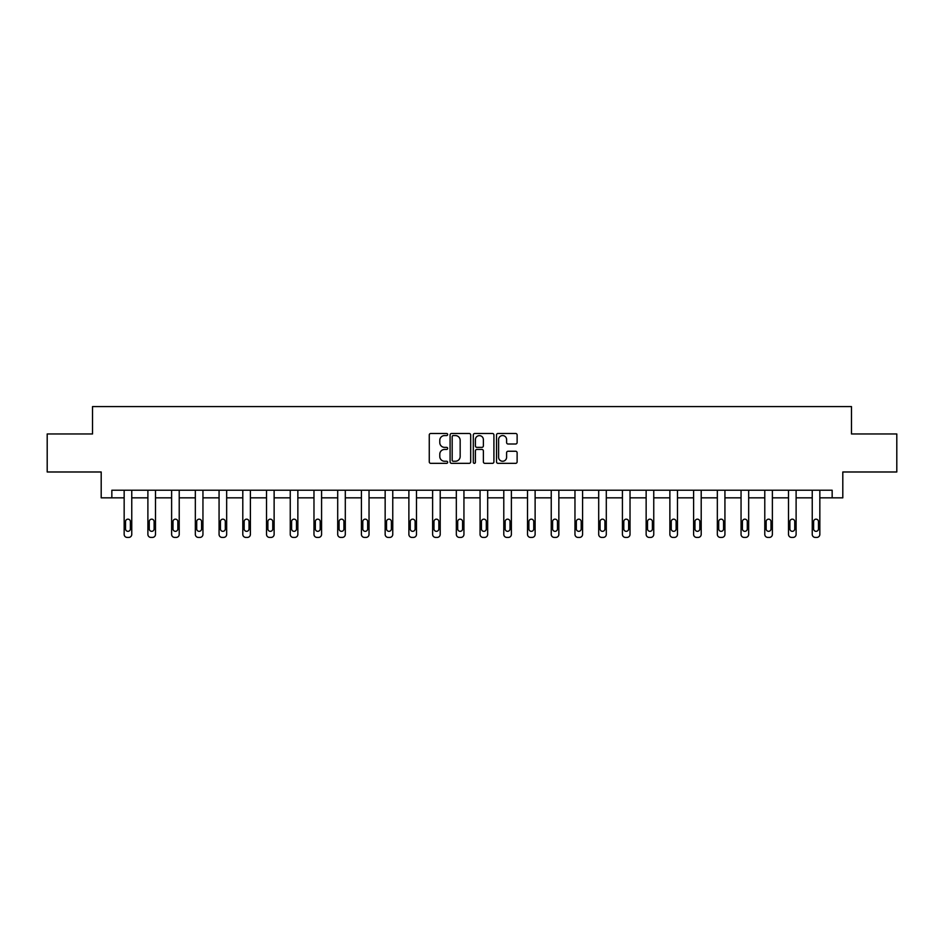 <?xml version="1.0" encoding="UTF-8"?>
<svg xmlns="http://www.w3.org/2000/svg" width="944" height="944" viewBox="0 0 944 944"><rect width="100%" height="100%" fill="white"/><g stroke="black" fill="none" stroke-linecap="round" stroke-linejoin="round"><path stroke-width="1.42" d="M447.668 434.523A1.05 1.05 0 0 0 446.618 433.485L430.759 433.485A1.499 1.499 0 0 0 429.26 434.972L429.26 461.852A1.499 1.499 0 0 0 430.759 463.339L446.618 463.339A1.05 1.05 0 0 0 447.668 462.289A1.05 1.05 0 0 0 446.618 461.25L444.565 461.25A4.779 4.779 0 0 1 439.786 456.471L439.786 454.229A4.779 4.779 0 0 1 444.565 449.45L446.618 449.45A1.05 1.05 0 0 0 447.668 448.412A1.05 1.05 0 0 0 446.618 447.362L444.565 447.362A4.779 4.779 0 0 1 439.786 442.583L439.786 440.352A4.779 4.779 0 0 1 444.565 435.573L446.618 435.573A1.05 1.05 0 0 0 447.668 434.523M515.625 444.01A1.499 1.499 0 0 0 517.123 442.512L517.123 434.972A1.499 1.499 0 0 0 515.625 433.485L498.019 433.485A1.499 1.499 0 0 0 496.52 434.972L496.52 461.852A1.499 1.499 0 0 0 498.019 463.339L515.625 463.339A1.499 1.499 0 0 0 517.123 461.852L517.123 452.742A1.499 1.499 0 0 0 515.625 451.244L508.096 451.244A1.499 1.499 0 0 0 506.598 452.742L506.598 457.25A3.988 3.988 0 0 1 502.609 461.25A3.988 3.988 0 0 1 498.609 457.25L498.609 439.562A3.988 3.988 0 0 1 502.609 435.573A3.988 3.988 0 0 1 506.598 439.562L506.598 442.512A1.499 1.499 0 0 0 508.096 444.01L515.625 444.01M832.16 497.842L842.803 497.842L842.803 471.988L896.8 471.988L896.8 433.957L851.476 433.957L851.476 406.581L92.524 406.581L92.524 433.957L47.2 433.957L47.2 471.988L101.197 471.988L101.197 497.842L124.16 497.842L124.16 534.375A3.044 3.044 0 0 0 127.204 537.419L128.726 537.419A3.044 3.044 0 0 0 131.759 534.375L131.759 497.842L147.889 497.842L147.889 534.375A3.044 3.044 0 0 0 150.934 537.419L152.444 537.419A3.044 3.044 0 0 0 155.489 534.375L155.489 497.842L171.619 497.842L171.619 534.375A3.044 3.044 0 0 0 174.652 537.419L176.174 537.419A3.044 3.044 0 0 0 179.218 534.375L179.218 497.842L195.337 497.842L195.337 534.375A3.044 3.044 0 0 0 198.382 537.419L199.904 537.419A3.044 3.044 0 0 0 202.948 534.375L202.948 497.842L219.067 497.842L219.067 534.375A3.044 3.044 0 0 0 222.111 537.419L223.634 537.419A3.044 3.044 0 0 0 226.666 534.375L226.666 497.842L242.797 497.842L242.797 534.375A3.044 3.044 0 0 0 245.841 537.419L247.352 537.419A3.044 3.044 0 0 0 250.396 534.375L250.396 497.842L266.515 497.842L266.515 534.375A3.044 3.044 0 0 0 269.559 537.419L271.081 537.419A3.044 3.044 0 0 0 274.126 534.375L274.126 497.842L290.245 497.842L290.245 534.375A3.044 3.044 0 0 0 293.289 537.419L294.811 537.419A3.044 3.044 0 0 0 297.856 534.375L297.856 497.842L313.974 497.842L313.974 534.375A3.044 3.044 0 0 0 317.019 537.419L318.541 537.419A3.044 3.044 0 0 0 321.574 534.375L321.574 497.842L337.704 497.842L337.704 534.375A3.044 3.044 0 0 0 340.737 537.419L342.259 537.419A3.044 3.044 0 0 0 345.303 534.375L345.303 497.842L361.422 497.842L361.422 534.375A3.044 3.044 0 0 0 364.467 537.419L365.989 537.419A3.044 3.044 0 0 0 369.033 534.375L369.033 497.842L385.152 497.842L385.152 534.375A3.044 3.044 0 0 0 388.196 537.419L389.719 537.419A3.044 3.044 0 0 0 392.763 534.375L392.763 497.842L408.882 497.842L408.882 534.375A3.044 3.044 0 0 0 411.926 537.419L413.448 537.419A3.044 3.044 0 0 0 416.481 534.375L416.481 497.842L432.612 497.842L432.612 534.375A3.044 3.044 0 0 0 435.644 537.419L437.166 537.419A3.044 3.044 0 0 0 440.211 534.375L440.211 497.842L456.33 497.842L456.33 534.375A3.044 3.044 0 0 0 459.374 537.419L460.896 537.419A3.044 3.044 0 0 0 463.941 534.375L463.941 497.842L480.059 497.842L480.059 534.375A3.044 3.044 0 0 0 483.104 537.419L484.626 537.419A3.044 3.044 0 0 0 487.67 534.375L487.67 497.842L503.789 497.842L503.789 534.375A3.044 3.044 0 0 0 506.834 537.419L508.356 537.419A3.044 3.044 0 0 0 511.388 534.375L511.388 497.842L527.519 497.842L527.519 534.375A3.044 3.044 0 0 0 530.552 537.419L532.074 537.419A3.044 3.044 0 0 0 535.118 534.375L535.118 497.842L551.237 497.842L551.237 534.375A3.044 3.044 0 0 0 554.281 537.419L555.804 537.419A3.044 3.044 0 0 0 558.848 534.375L558.848 497.842L574.967 497.842L574.967 534.375A3.044 3.044 0 0 0 578.011 537.419L579.533 537.419A3.044 3.044 0 0 0 582.578 534.375L582.578 497.842L598.697 497.842L598.697 534.375A3.044 3.044 0 0 0 601.741 537.419L603.263 537.419A3.044 3.044 0 0 0 606.296 534.375L606.296 497.842L622.426 497.842L622.426 534.375A3.044 3.044 0 0 0 625.459 537.419L626.981 537.419A3.044 3.044 0 0 0 630.026 534.375L630.026 497.842L646.144 497.842L646.144 534.375A3.044 3.044 0 0 0 649.189 537.419L650.711 537.419A3.044 3.044 0 0 0 653.755 534.375L653.755 497.842L669.874 497.842L669.874 534.375A3.044 3.044 0 0 0 672.919 537.419L674.441 537.419A3.044 3.044 0 0 0 677.485 534.375L677.485 497.842L693.604 497.842L693.604 534.375A3.044 3.044 0 0 0 696.648 537.419L698.159 537.419A3.044 3.044 0 0 0 701.203 534.375L701.203 497.842L717.334 497.842L717.334 534.375A3.044 3.044 0 0 0 720.366 537.419L721.889 537.419A3.044 3.044 0 0 0 724.933 534.375L724.933 497.842L741.052 497.842L741.052 534.375A3.044 3.044 0 0 0 744.096 537.419L745.618 537.419A3.044 3.044 0 0 0 748.663 534.375L748.663 497.842L764.782 497.842L764.782 534.375A3.044 3.044 0 0 0 767.826 537.419L769.348 537.419A3.044 3.044 0 0 0 772.381 534.375L772.381 497.842L788.511 497.842L788.511 534.375A3.044 3.044 0 0 0 791.556 537.419L793.066 537.419A3.044 3.044 0 0 0 796.111 534.375L796.111 497.842L812.241 497.842L812.241 534.375A3.044 3.044 0 0 0 815.274 537.419L816.796 537.419A3.044 3.044 0 0 0 819.84 534.375L819.84 497.842L832.16 497.842L832.16 490.231L111.84 490.231L111.84 497.842M470.69 434.972A1.499 1.499 0 0 0 469.203 433.485L451.586 433.485A1.499 1.499 0 0 0 450.087 434.972L450.087 461.852A1.499 1.499 0 0 0 451.586 463.339L469.203 463.339A1.499 1.499 0 0 0 470.69 461.852L470.69 434.972M474.797 433.485L492.414 433.485A1.499 1.499 0 0 1 493.913 434.972L493.913 461.852A1.499 1.499 0 0 1 492.414 463.339L484.874 463.339A1.499 1.499 0 0 1 483.387 461.852L483.387 450.949A1.499 1.499 0 0 0 481.888 449.45L476.885 449.45A1.499 1.499 0 0 0 475.398 450.949L475.398 462.289A1.05 1.05 0 0 1 474.348 463.339A1.05 1.05 0 0 1 473.31 462.289L473.31 434.972A1.499 1.499 0 0 1 474.797 433.485M453.226 435.573A1.05 1.05 0 0 0 452.176 436.612L452.176 460.2A1.05 1.05 0 0 0 453.226 461.25L455.386 461.25A4.779 4.779 0 0 0 460.165 456.471L460.165 440.352A4.779 4.779 0 0 0 455.386 435.573L453.226 435.573M483.387 439.644A3.988 3.988 0 0 0 479.387 435.644A3.988 3.988 0 0 0 475.398 439.644L475.398 445.875A1.499 1.499 0 0 0 476.885 447.362L481.888 447.362A1.499 1.499 0 0 0 483.387 445.875L483.387 439.644M131.759 490.231L131.759 534.375M124.16 490.231L124.16 534.375M130.39 528.9A2.431 2.431 0 0 1 127.959 531.33A2.431 2.431 0 0 1 125.528 528.9L125.528 521.595A2.431 2.431 0 0 1 127.959 519.165A2.431 2.431 0 0 1 130.39 521.595L130.39 528.9M127.204 537.419L128.726 537.419M155.489 490.231L155.489 534.375M147.889 490.231L147.889 534.375M154.12 528.9A2.431 2.431 0 0 1 151.689 531.33A2.431 2.431 0 0 1 149.258 528.9L149.258 521.595A2.431 2.431 0 0 1 151.689 519.165A2.431 2.431 0 0 1 154.12 521.595L154.12 528.9M150.934 537.419L152.444 537.419M179.218 490.231L179.218 534.375M171.619 490.231L171.619 534.375M177.85 528.9A2.431 2.431 0 0 1 175.419 531.33A2.431 2.431 0 0 1 172.988 528.9L172.988 521.595A2.431 2.431 0 0 1 175.419 519.165A2.431 2.431 0 0 1 177.85 521.595L177.85 528.9M174.652 537.419L176.174 537.419M202.948 490.231L202.948 534.375M195.337 490.231L195.337 534.375M201.579 528.9A2.431 2.431 0 0 1 199.137 531.33A2.431 2.431 0 0 1 196.706 528.9L196.706 521.595A2.431 2.431 0 0 1 199.137 519.165A2.431 2.431 0 0 1 201.579 521.595L201.579 528.9M198.382 537.419L199.904 537.419M226.666 490.231L226.666 534.375M219.067 490.231L219.067 534.375M225.297 528.9A2.431 2.431 0 0 1 222.867 531.33A2.431 2.431 0 0 1 220.436 528.9L220.436 521.595A2.431 2.431 0 0 1 222.867 519.165A2.431 2.431 0 0 1 225.297 521.595L225.297 528.9M222.111 537.419L223.634 537.419M250.396 490.231L250.396 534.375M242.797 490.231L242.797 534.375M249.027 528.9A2.431 2.431 0 0 1 246.596 531.33A2.431 2.431 0 0 1 244.166 528.9L244.166 521.595A2.431 2.431 0 0 1 246.596 519.165A2.431 2.431 0 0 1 249.027 521.595L249.027 528.9M245.841 537.419L247.352 537.419M274.126 490.231L274.126 534.375M266.515 490.231L266.515 534.375M272.757 528.9A2.431 2.431 0 0 1 270.326 531.33A2.431 2.431 0 0 1 267.884 528.9L267.884 521.595A2.431 2.431 0 0 1 270.326 519.165A2.431 2.431 0 0 1 272.757 521.595L272.757 528.9M269.559 537.419L271.081 537.419M297.856 490.231L297.856 534.375M290.245 490.231L290.245 534.375M296.487 528.9A2.431 2.431 0 0 1 294.044 531.33A2.431 2.431 0 0 1 291.613 528.9L291.613 521.595A2.431 2.431 0 0 1 294.044 519.165A2.431 2.431 0 0 1 296.487 521.595L296.487 528.9M293.289 537.419L294.811 537.419M321.574 490.231L321.574 534.375M313.974 490.231L313.974 534.375M320.205 528.9A2.431 2.431 0 0 1 317.774 531.33A2.431 2.431 0 0 1 315.343 528.9L315.343 521.595A2.431 2.431 0 0 1 317.774 519.165A2.431 2.431 0 0 1 320.205 521.595L320.205 528.9M317.019 537.419L318.541 537.419M345.303 490.231L345.303 534.375M337.704 490.231L337.704 534.375M343.935 528.9A2.431 2.431 0 0 1 341.504 531.33A2.431 2.431 0 0 1 339.073 528.9L339.073 521.595A2.431 2.431 0 0 1 341.504 519.165A2.431 2.431 0 0 1 343.935 521.595L343.935 528.9M340.737 537.419L342.259 537.419M369.033 490.231L369.033 534.375M361.422 490.231L361.422 534.375M367.664 528.9A2.431 2.431 0 0 1 365.234 531.33A2.431 2.431 0 0 1 362.791 528.9L362.791 521.595A2.431 2.431 0 0 1 365.234 519.165A2.431 2.431 0 0 1 367.664 521.595L367.664 528.9M364.467 537.419L365.989 537.419M392.763 490.231L392.763 534.375M385.152 490.231L385.152 534.375M391.394 528.9A2.431 2.431 0 0 1 388.952 531.33A2.431 2.431 0 0 1 386.521 528.9L386.521 521.595A2.431 2.431 0 0 1 388.952 519.165A2.431 2.431 0 0 1 391.394 521.595L391.394 528.9M388.196 537.419L389.719 537.419M416.481 490.231L416.481 534.375M408.882 490.231L408.882 534.375M415.112 528.9A2.431 2.431 0 0 1 412.681 531.33A2.431 2.431 0 0 1 410.251 528.9L410.251 521.595A2.431 2.431 0 0 1 412.681 519.165A2.431 2.431 0 0 1 415.112 521.595L415.112 528.9M411.926 537.419L413.448 537.419M440.211 490.231L440.211 534.375M432.612 490.231L432.612 534.375M438.842 528.9A2.431 2.431 0 0 1 436.411 531.33A2.431 2.431 0 0 1 433.98 528.9L433.98 521.595A2.431 2.431 0 0 1 436.411 519.165A2.431 2.431 0 0 1 438.842 521.595L438.842 528.9M435.644 537.419L437.166 537.419M463.941 490.231L463.941 534.375M456.33 490.231L456.33 534.375M462.572 528.9A2.431 2.431 0 0 1 460.141 531.33A2.431 2.431 0 0 1 457.698 528.9L457.698 521.595A2.431 2.431 0 0 1 460.141 519.165A2.431 2.431 0 0 1 462.572 521.595L462.572 528.9M459.374 537.419L460.896 537.419M487.67 490.231L487.67 534.375M480.059 490.231L480.059 534.375M486.302 528.9A2.431 2.431 0 0 1 483.859 531.33A2.431 2.431 0 0 1 481.428 528.9L481.428 521.595A2.431 2.431 0 0 1 483.859 519.165A2.431 2.431 0 0 1 486.302 521.595L486.302 528.9M483.104 537.419L484.626 537.419M511.388 490.231L511.388 534.375M503.789 490.231L503.789 534.375M510.02 528.9A2.431 2.431 0 0 1 507.589 531.33A2.431 2.431 0 0 1 505.158 528.9L505.158 521.595A2.431 2.431 0 0 1 507.589 519.165A2.431 2.431 0 0 1 510.02 521.595L510.02 528.9M506.834 537.419L508.356 537.419M535.118 490.231L535.118 534.375M527.519 490.231L527.519 534.375M533.749 528.9A2.431 2.431 0 0 1 531.319 531.33A2.431 2.431 0 0 1 528.888 528.9L528.888 521.595A2.431 2.431 0 0 1 531.319 519.165A2.431 2.431 0 0 1 533.749 521.595L533.749 528.9M530.552 537.419L532.074 537.419M558.848 490.231L558.848 534.375M551.237 490.231L551.237 534.375M557.479 528.9A2.431 2.431 0 0 1 555.048 531.33A2.431 2.431 0 0 1 552.606 528.9L552.606 521.595A2.431 2.431 0 0 1 555.048 519.165A2.431 2.431 0 0 1 557.479 521.595L557.479 528.9M554.281 537.419L555.804 537.419M582.578 490.231L582.578 534.375M574.967 490.231L574.967 534.375M581.209 528.9A2.431 2.431 0 0 1 578.766 531.33A2.431 2.431 0 0 1 576.336 528.9L576.336 521.595A2.431 2.431 0 0 1 578.766 519.165A2.431 2.431 0 0 1 581.209 521.595L581.209 528.9M578.011 537.419L579.533 537.419M606.296 490.231L606.296 534.375M598.697 490.231L598.697 534.375M604.927 528.9A2.431 2.431 0 0 1 602.496 531.33A2.431 2.431 0 0 1 600.065 528.9L600.065 521.595A2.431 2.431 0 0 1 602.496 519.165A2.431 2.431 0 0 1 604.927 521.595L604.927 528.9M601.741 537.419L603.263 537.419M630.026 490.231L630.026 534.375M622.426 490.231L622.426 534.375M628.657 528.9A2.431 2.431 0 0 1 626.226 531.33A2.431 2.431 0 0 1 623.795 528.9L623.795 521.595A2.431 2.431 0 0 1 626.226 519.165A2.431 2.431 0 0 1 628.657 521.595L628.657 528.9M625.459 537.419L626.981 537.419M653.755 490.231L653.755 534.375M646.144 490.231L646.144 534.375M652.387 528.9A2.431 2.431 0 0 1 649.956 531.33A2.431 2.431 0 0 1 647.513 528.9L647.513 521.595A2.431 2.431 0 0 1 649.956 519.165A2.431 2.431 0 0 1 652.387 521.595L652.387 528.9M649.189 537.419L650.711 537.419M677.485 490.231L677.485 534.375M669.874 490.231L669.874 534.375M676.116 528.9A2.431 2.431 0 0 1 673.674 531.33A2.431 2.431 0 0 1 671.243 528.9L671.243 521.595A2.431 2.431 0 0 1 673.674 519.165A2.431 2.431 0 0 1 676.116 521.595L676.116 528.9M672.919 537.419L674.441 537.419M701.203 490.231L701.203 534.375M693.604 490.231L693.604 534.375M699.834 528.9A2.431 2.431 0 0 1 697.404 531.33A2.431 2.431 0 0 1 694.973 528.9L694.973 521.595A2.431 2.431 0 0 1 697.404 519.165A2.431 2.431 0 0 1 699.834 521.595L699.834 528.9M696.648 537.419L698.159 537.419M724.933 490.231L724.933 534.375M717.334 490.231L717.334 534.375M723.564 528.9A2.431 2.431 0 0 1 721.133 531.33A2.431 2.431 0 0 1 718.703 528.9L718.703 521.595A2.431 2.431 0 0 1 721.133 519.165A2.431 2.431 0 0 1 723.564 521.595L723.564 528.9M720.366 537.419L721.889 537.419M748.663 490.231L748.663 534.375M741.052 490.231L741.052 534.375M747.294 528.9A2.431 2.431 0 0 1 744.863 531.33A2.431 2.431 0 0 1 742.421 528.9L742.421 521.595A2.431 2.431 0 0 1 744.863 519.165A2.431 2.431 0 0 1 747.294 521.595L747.294 528.9M744.096 537.419L745.618 537.419M772.381 490.231L772.381 534.375M764.782 490.231L764.782 534.375M771.012 528.9A2.431 2.431 0 0 1 768.581 531.33A2.431 2.431 0 0 1 766.15 528.9L766.15 521.595A2.431 2.431 0 0 1 768.581 519.165A2.431 2.431 0 0 1 771.012 521.595L771.012 528.9M767.826 537.419L769.348 537.419M796.111 490.231L796.111 534.375M788.511 490.231L788.511 534.375M794.742 528.9A2.431 2.431 0 0 1 792.311 531.33A2.431 2.431 0 0 1 789.88 528.9L789.88 521.595A2.431 2.431 0 0 1 792.311 519.165A2.431 2.431 0 0 1 794.742 521.595L794.742 528.9M791.556 537.419L793.066 537.419M819.84 490.231L819.84 534.375M812.241 490.231L812.241 534.375M818.472 528.9A2.431 2.431 0 0 1 816.041 531.33A2.431 2.431 0 0 1 813.61 528.9L813.61 521.595A2.431 2.431 0 0 1 816.041 519.165A2.431 2.431 0 0 1 818.472 521.595L818.472 528.9M815.274 537.419L816.796 537.419"/></g></svg>
